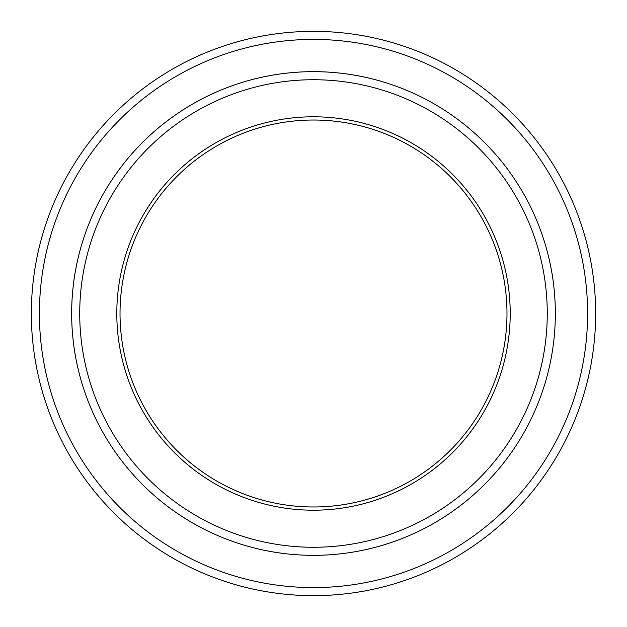 <?xml version="1.0" encoding="UTF-8"?>
<svg xmlns="http://www.w3.org/2000/svg" width="627" height="627" viewBox="0 0 627 627"><rect width="100%" height="100%" fill="white"/><g stroke="black" fill="none" stroke-linecap="round" stroke-linejoin="round"><path stroke-width="0.94" d="M39.415 313.5A274.085 274.085 0 0 0 450.547 550.867A274.085 274.085 0 0 0 450.547 76.133A274.085 274.085 0 0 0 39.415 313.5M116.802 313.5A196.698 196.698 0 0 0 411.853 483.848A196.698 196.698 0 0 0 411.853 143.152A196.698 196.698 0 0 0 116.802 313.5M79.723 313.5A233.777 233.777 0 0 0 430.388 515.95A233.777 233.777 0 0 0 430.388 111.05A233.777 233.777 0 0 0 79.723 313.5M595.65 313.5A282.15 282.15 0 0 0 313.5 31.35A282.15 282.15 0 0 0 31.35 313.5A282.15 282.15 0 0 0 313.5 595.65A282.15 282.15 0 0 0 595.65 313.5M555.334 313.5A241.834 241.834 0 0 0 313.5 71.666A241.834 241.834 0 0 0 71.666 313.5A241.834 241.834 0 0 0 313.5 555.334A241.834 241.834 0 0 0 555.334 313.5A241.842 241.842 0 0 1 192.575 522.942A241.842 241.842 0 0 1 192.575 104.058A241.842 241.842 0 0 1 555.342 313.5M120.023 313.5A193.477 193.477 0 0 0 313.5 506.977A193.477 193.477 0 0 0 506.977 313.5A193.477 193.477 0 0 0 313.5 120.023A193.477 193.477 0 0 0 120.023 313.5"/></g></svg>
